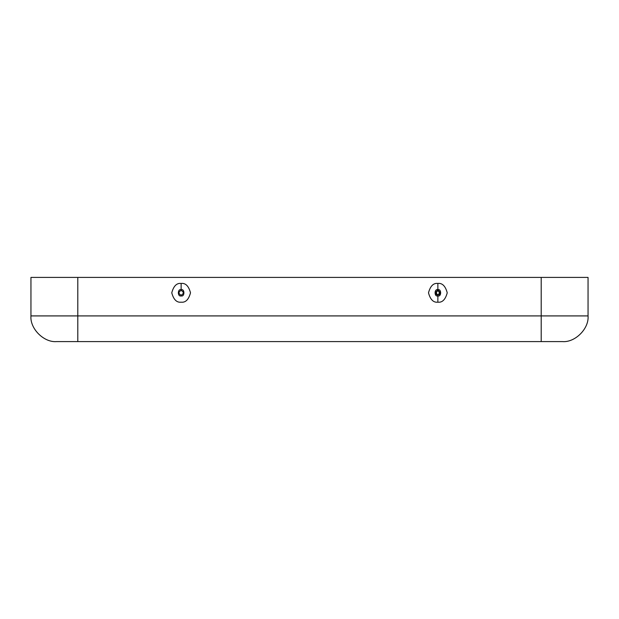 <?xml version="1.0" encoding="UTF-8"?>
<svg xmlns="http://www.w3.org/2000/svg" width="619" height="619" viewBox="0 0 619 619"><rect width="100%" height="100%" fill="white"/><g stroke="black" fill="none" stroke-linecap="round" stroke-linejoin="round"><path stroke-width="0.93" d="M541.199 277.413L541.199 315.914L588.05 315.914L588.05 277.413L541.199 277.413L588.05 277.413L588.05 315.914L541.199 315.914L541.199 277.413L30.95 277.413L30.95 315.914L30.95 277.413L541.199 277.413M30.95 315.914L77.801 315.914L77.801 277.413L77.801 315.914L541.199 315.914L77.801 315.914L77.801 341.587L56.623 341.587L541.199 341.587L77.801 341.587L77.801 315.914L30.95 315.914C29.805 328.619 43.918 342.74 56.623 341.587C43.918 342.74 29.805 328.619 30.95 315.914M181.135 283.44C185.568 282.906 188.687 286.032 190.505 292.81C188.687 299.596 185.568 302.714 181.135 302.18C176.709 302.714 173.583 299.596 171.765 292.81C173.583 286.032 176.709 282.906 181.135 283.44C176.709 282.906 173.583 286.032 171.765 292.81C173.583 299.596 176.709 302.714 181.135 302.18C185.568 302.714 188.687 299.596 190.505 292.81C188.687 286.032 185.568 282.906 181.135 283.44L181.135 290.419C178.287 292.013 178.287 293.615 181.135 295.209C183.982 293.615 183.982 292.013 181.135 290.419C181.135 293.259 181.135 293.259 181.135 290.419C183.982 292.013 183.982 293.615 181.135 295.209C178.287 293.615 178.287 292.013 181.135 290.419C181.135 293.259 181.135 293.259 181.135 290.419L181.135 283.44M437.865 302.18C433.432 302.714 430.313 299.596 428.495 292.81C430.313 286.032 433.432 282.906 437.865 283.44C442.291 282.906 445.417 286.032 447.235 292.81C445.417 299.596 442.291 302.714 437.865 302.18C442.291 302.714 445.417 299.596 447.235 292.81C445.417 286.032 442.291 282.906 437.865 283.44C433.432 282.906 430.313 286.032 428.495 292.81C430.313 299.596 433.432 302.714 437.865 302.18L437.865 295.209C440.713 293.615 440.713 292.013 437.865 290.419C435.018 292.013 435.018 293.615 437.865 295.209C435.018 293.615 435.018 292.013 437.865 290.419C440.713 292.013 440.713 293.615 437.865 295.209L437.865 302.18M562.377 341.587L541.199 341.587L541.199 315.914L541.199 341.587L562.377 341.587C575.082 342.74 589.195 328.619 588.05 315.914C589.195 328.619 575.082 342.74 562.377 341.587M437.865 289.7C441.556 288.593 441.556 297.027 437.865 295.921C434.174 297.027 434.174 288.593 437.865 289.7L437.254 290.497L437.865 289.7C434.174 288.593 434.174 297.027 437.865 295.921C441.556 297.027 441.556 288.593 437.865 289.7L438.476 290.497L437.865 289.7L437.865 283.44L437.865 289.7C441.556 288.593 441.556 297.027 437.865 295.921M181.135 295.921C177.444 297.027 177.444 288.593 181.135 289.7C184.826 288.593 184.826 297.027 181.135 295.921C177.444 297.027 177.444 288.593 181.135 289.7C184.826 288.593 184.826 297.027 181.135 295.921C177.46 296.973 177.46 288.655 181.135 289.7C184.772 288.802 184.772 296.818 181.135 295.921C177.498 296.818 177.498 288.802 181.135 289.7M437.865 295.209L435.567 292.145C438.028 290.032 439.343 290.837 439.513 294.551C436.534 295.294 435.722 293.963 437.084 290.543C440.148 291.332 440.403 292.888 437.865 295.209C435.327 292.888 435.583 291.332 438.639 290.543C440.008 293.963 439.196 295.294 436.209 294.551C436.387 290.837 437.703 290.032 440.163 292.145L437.865 295.209"/></g></svg>
